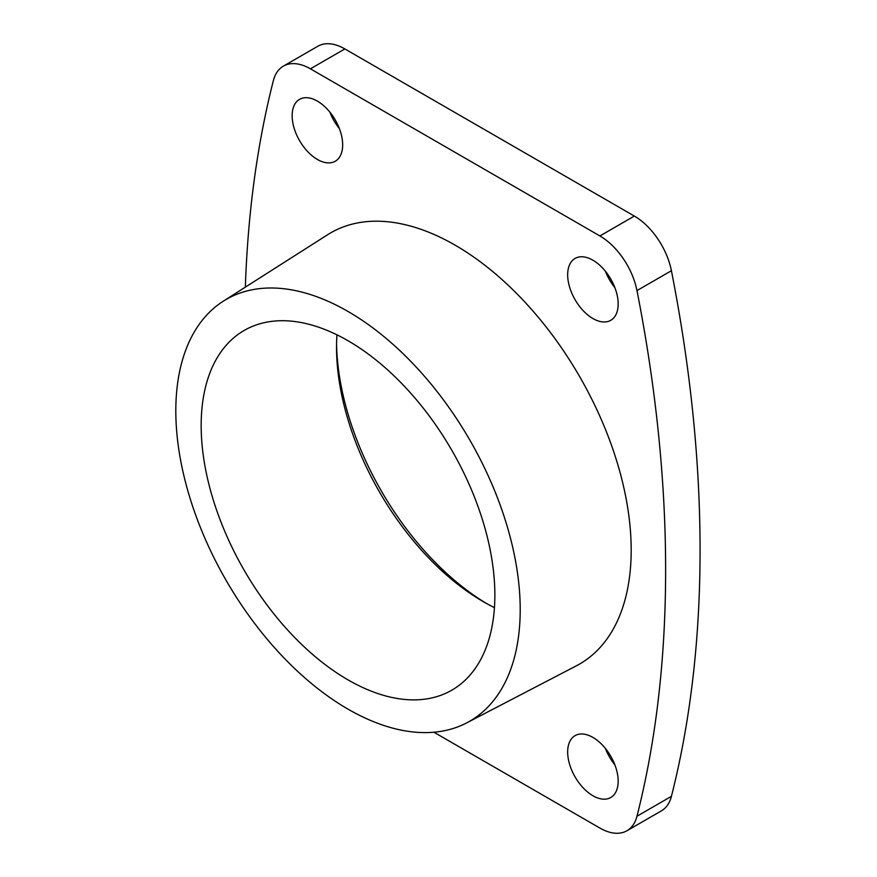 <?xml version="1.0" encoding="UTF-8"?>
<svg xmlns="http://www.w3.org/2000/svg" width="877" height="877" viewBox="0 0 877 877"><rect width="100%" height="100%" fill="white"/><g stroke="black" fill="none" stroke-linecap="round" stroke-linejoin="round"><path stroke-width="1.32" d="M317.397 159.461A35.716 20.62 -120 0 0 335.255 161.236A35.716 20.62 -120 0 0 335.266 119.985A35.716 20.62 -120 0 0 299.539 99.364A35.716 20.62 -120 0 0 294.069 127.987A35.716 20.62 -120 0 0 317.397 159.461M592.918 318.537A35.716 20.62 -120 0 0 610.776 320.302A35.716 20.62 -120 0 0 610.776 279.061A35.716 20.62 -120 0 0 575.06 258.441A35.716 20.62 -120 0 0 569.59 287.053A35.716 20.62 -120 0 0 592.918 318.537M592.918 795.746A35.716 20.62 -120 0 0 610.776 797.511A35.716 20.62 -120 0 0 610.776 756.27A35.716 20.62 -120 0 0 575.06 735.65A35.716 20.62 -120 0 0 569.59 764.273A35.716 20.62 -120 0 0 592.918 795.746M466.663 722.911L576.452 665.775A248.936 143.729 -120 0 0 579.631 376.584A248.936 143.729 -120 0 0 327.592 234.74L223.218 301.239A243.532 140.605 -120 0 0 189.772 497.347A243.532 140.605 -120 0 0 348.016 709.142A243.532 140.605 -120 0 0 466.663 722.911A243.532 140.605 -120 0 0 469.776 440.002A243.532 140.605 -120 0 0 223.218 301.239M433.918 732.229L599.901 828.063A54.122 31.243 -120 0 0 626.967 830.738A54.122 31.243 -120 0 0 636.976 816.224A1298.804 749.868 -120 0 0 636.976 290.594A54.122 31.243 -120 0 0 599.901 235.957L310.414 68.823A54.122 31.243 -120 0 0 283.359 66.148A54.122 31.243 -120 0 0 273.35 80.662A1298.804 749.868 -120 0 0 245.352 287.141M336.571 343.828A216.466 124.983 -120 0 0 486.461 603.453M329.884 112.157A35.716 20.62 -120 0 0 339.355 128.557M605.404 271.223A35.716 20.62 -120 0 0 614.876 287.623M605.404 748.443A35.716 20.62 -120 0 0 614.876 764.843M626.967 830.738L661.401 810.852A54.122 31.243 -120 0 0 671.42 796.338A1298.804 749.868 -120 0 0 671.42 270.719A54.122 31.243 -120 0 0 634.345 216.071L344.858 48.937A54.122 31.243 -120 0 0 317.803 46.262L283.359 66.148M348.016 679.872A207.685 119.908 -120 0 0 451.852 690.155A207.685 119.908 -120 0 0 451.852 450.35A207.685 119.908 -120 0 0 244.179 330.443A207.685 119.908 -120 0 0 212.344 496.864A207.685 119.908 -120 0 0 348.016 679.872M336.954 334.828A207.685 119.908 -120 0 0 336.538 347.358A207.685 119.908 -120 0 0 483.38 601.721A207.685 119.908 -120 0 0 494.453 607.618M599.901 235.957L634.345 216.071M636.976 290.594L671.42 270.719M310.414 68.823L344.858 48.937M636.976 816.224L671.42 796.338"/></g></svg>
